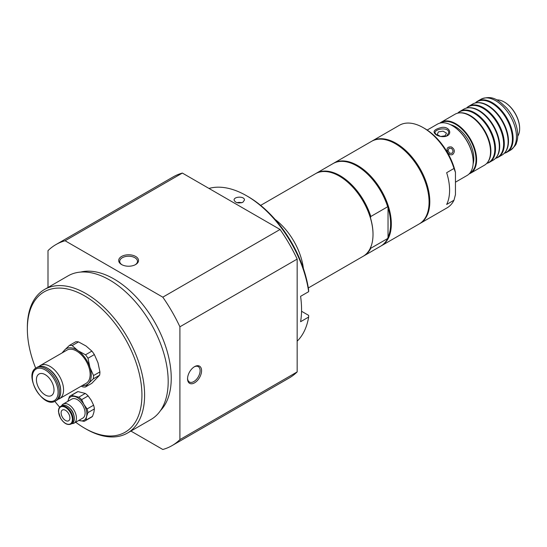 <?xml version="1.0" encoding="UTF-8"?>
<svg xmlns="http://www.w3.org/2000/svg" width="547" height="547" viewBox="0 0 547 547"><rect width="100%" height="100%" fill="white"/><g stroke="black" fill="none" stroke-linecap="round" stroke-linejoin="round"><path stroke-width="0.82" d="M339.482 176.202A47.158 27.227 60 0 1 339.666 176.305A47.158 27.227 60 0 1 370.449 217.768L370.811 216.489L387.666 206.759L388.035 207.614L388.035 237.234L387.666 238.513L370.811 248.242L370.449 247.388M357.075 166.049A47.158 27.227 60 0 1 357.253 166.151A47.158 27.227 60 0 1 388.035 207.614A47.158 27.227 60 0 1 388.035 237.234M370.449 217.768A47.158 27.227 60 0 1 373.013 234.061A47.158 27.227 60 0 1 373.013 234.273M370.811 248.242A47.671 27.528 60 0 1 363.871 255.887L380.726 246.15A47.671 27.528 -120 0 0 387.666 238.513M387.666 206.759A47.671 27.528 -120 0 0 356.89 165.939A47.671 27.528 -120 0 0 333.055 163.58L316.193 173.31A47.671 27.528 60 0 1 370.811 216.489M363.871 255.887A47.671 27.528 60 0 1 363.502 256.092M315.831 173.529A47.671 27.528 60 0 1 316.193 173.31M308.323 287.954L363.14 256.304A47.671 27.528 -120 0 0 373.013 234.485A47.671 27.528 -120 0 0 370.415 218.014A47.671 27.528 -120 0 0 339.304 176.093A47.671 27.528 -120 0 0 315.462 173.734L260.645 205.385M333.424 163.375A47.671 27.528 60 0 1 333.786 163.156A47.671 27.528 60 0 1 370.524 175.929A47.671 27.528 60 0 1 391.331 223.908A47.671 27.528 60 0 1 388.739 237.377A47.671 27.528 60 0 1 381.457 245.733A47.671 27.528 60 0 1 381.088 245.938M381.457 245.733L419.2 223.942A47.671 27.528 -120 0 0 429.074 202.117A47.671 27.528 -120 0 0 408.26 154.138A47.671 27.528 -120 0 0 371.522 141.365L333.786 163.156M303.38 268.454A47.671 27.528 -120 0 0 275.066 219.409A47.671 27.528 -120 0 1 303.38 268.454M446.66 204.455A47.671 27.528 -120 0 0 446.66 172.702L453.989 168.469L455.453 172.401L455.453 194.595L453.989 200.223L446.66 204.455M453.989 200.223A47.671 27.528 60 0 1 447.043 207.86L419.932 223.518A47.671 27.528 -120 0 0 427.241 185.317A47.671 27.528 -120 0 0 396.096 143.307A47.671 27.528 -120 0 0 372.261 140.941A47.671 27.528 -120 0 0 371.892 141.16M372.261 140.941L399.372 125.29A47.671 27.528 60 0 1 423.207 127.649L423.207 127.649A47.671 27.528 60 0 1 453.989 168.469M419.563 223.723A47.671 27.528 -120 0 0 419.932 223.518M455.453 172.401A45.599 26.324 -120 0 0 424.677 128.497L423.207 127.649M447.672 152.449C446.188 148.381 447.453 146.548 451.46 146.965C454.803 149.256 455.207 151.765 452.69 154.5C450.694 155.286 449.025 154.603 447.672 152.449M427.18 130.056L437.409 124.148A29.641 17.114 60 0 1 452.232 125.619A29.641 17.114 60 0 1 473.189 161.919A29.641 17.114 60 0 1 467.049 175.491L455.453 182.185M447.733 153.016L447.214 152.114M447.405 135.724C452.841 132.668 447.993 125.714 440.978 127.622C433.819 129.475 432.239 131.895 436.239 134.877C439.179 136.538 442.393 137.03 445.887 136.36L447.405 135.724M436.629 135.088L434.94 132.812C434.756 128.641 449.347 126.685 448.711 132.812L446.694 135.95L445.593 136.435M473.189 161.755A29.223 16.875 -120 0 0 473.189 161.584A29.223 16.875 -120 0 0 452.526 125.789A29.223 16.875 -120 0 0 452.376 125.707M519.65 128.497A21.347 12.328 -120 0 0 519.65 128.326A21.347 12.328 -120 0 0 504.553 102.18A21.347 12.328 -120 0 0 504.409 102.098M496.703 99.937A21.764 12.567 60 0 1 504.259 102.009A21.764 12.567 60 0 1 519.65 128.668A21.764 12.567 60 0 1 517.667 136.244M487.315 162.719L487.712 162.227A29.196 16.854 -120 0 0 489.838 158.268A29.196 16.854 -120 0 0 484.854 130.986A29.196 16.854 -120 0 0 463.719 113.024A29.196 16.854 -120 0 0 459.227 112.894L458.605 112.99A29.435 16.991 60 0 1 484.437 131.225A29.435 16.991 60 0 1 487.315 162.719A29.435 16.991 60 0 1 484.437 165.215L470.516 173.249A29.435 16.991 -120 0 0 470.516 139.266A29.435 16.991 -120 0 0 441.08 122.268A29.435 16.991 -120 0 0 439.788 123.164M441.08 122.268L455.008 114.234A29.435 16.991 60 0 1 458.605 112.99M469.1 173.925A29.435 16.991 -120 0 0 470.516 173.249M486.721 163.403A29.435 16.991 -120 0 0 489.421 162.336A29.435 16.991 -120 0 0 489.421 128.347A29.435 16.991 -120 0 0 459.993 111.356A29.435 16.991 -120 0 0 457.709 113.161M457.853 113.126A29.196 16.854 60 0 1 488.772 128.723A29.196 16.854 60 0 1 486.816 163.3M459.993 111.356L463.801 109.154A29.435 16.991 60 0 1 467.398 107.909A29.435 16.991 60 0 1 493.237 126.145A29.435 16.991 60 0 1 496.115 157.639A29.435 16.991 60 0 1 493.237 160.134L489.421 162.336M496.115 157.639L496.505 157.146A29.196 16.854 -120 0 0 498.638 153.194A29.196 16.854 -120 0 0 493.654 125.906A29.196 16.854 -120 0 0 472.512 107.95A29.196 16.854 -120 0 0 468.027 107.814L467.398 107.909M495.514 158.329A29.435 16.991 -120 0 0 498.214 157.256A29.435 16.991 -120 0 0 498.214 123.273A29.435 16.991 -120 0 0 468.786 106.275A29.435 16.991 -120 0 0 466.502 108.08M466.646 108.053A29.196 16.854 60 0 1 497.565 123.649A29.196 16.854 60 0 1 495.609 158.22M468.786 106.275L472.594 104.074A29.435 16.991 60 0 1 476.198 102.829A29.435 16.991 60 0 1 502.03 121.072A29.435 16.991 60 0 1 504.908 152.565A29.435 16.991 60 0 1 502.03 155.054L498.214 157.256M504.908 152.565L505.298 152.073A29.196 16.854 -120 0 0 507.431 148.114A29.196 16.854 -120 0 0 502.447 120.832A29.196 16.854 -120 0 0 481.305 102.87A29.196 16.854 -120 0 0 476.82 102.74L476.198 102.829M504.307 153.249A29.435 16.991 -120 0 0 507.014 152.182A29.435 16.991 -120 0 0 507.014 118.193A29.435 16.991 -120 0 0 477.579 101.202A29.435 16.991 -120 0 0 475.302 103.007M475.439 102.973A29.196 16.854 60 0 1 506.358 118.569A29.196 16.854 60 0 1 504.409 153.146M440.752 122.945A29.018 16.752 60 0 1 470.017 139.553A29.018 16.752 60 0 1 469.764 173.201M473.114 163.95A25.907 14.96 -120 0 0 468.464 140.449A25.907 14.96 -120 0 0 450.434 124.675M440.444 136.415L437.197 134.541L438.441 131.875L443.063 131.157L446.448 133.112L445.21 135.779L440.732 136.476M449.094 148.175L451.672 148.415L453.169 151.006L452.082 153.358L449.504 153.119L448.007 150.528L449.094 148.175M61.25 411.693A6.215 3.59 60 0 1 62.406 410.018A6.215 3.59 60 0 1 68.621 413.607A6.215 3.59 60 0 1 68.621 420.787A6.215 3.59 60 0 1 63.343 418.558A6.215 3.59 60 0 1 61.25 411.693M70.481 395.775A14.509 8.376 -120 0 0 69.435 396.589L68.081 400.554A13.47 7.781 60 0 1 74.72 396.507A13.47 7.781 60 0 1 83.958 404.541A13.47 7.781 60 0 1 86.549 416.623L87.903 412.657A14.509 8.376 -120 0 0 87.11 408.937L83.958 404.541L81.653 399.652A14.509 8.376 -120 0 0 78.809 397.184L71.479 395.344A14.509 8.376 -120 0 0 70.481 395.775L76.963 392.035A14.509 8.376 60 0 1 77.961 391.597L85.291 393.437A14.509 8.376 60 0 1 88.135 395.912L91.287 400.308L93.592 405.197A14.509 8.376 60 0 1 94.392 408.91L93.879 412.39L92.518 416.356A14.509 8.376 60 0 1 91.472 417.17L84.99 420.91A14.509 8.376 -120 0 0 86.036 420.096L86.549 416.623A13.47 7.781 60 0 1 79.903 420.67A13.47 7.781 60 0 1 78.905 420.356M78.864 420.376L83.992 421.347A14.509 8.376 -120 0 0 84.99 420.91M67.917 401.327A13.47 7.781 60 0 1 68.081 400.554L67.896 401.341M71.479 395.344L77.961 391.597M85.291 393.437L78.809 397.184M81.653 399.652L88.135 395.912M93.592 405.197L87.11 408.937M87.903 412.657L94.392 408.91M92.518 416.356L86.036 420.096M63.178 404.062L71.821 399.071A10.988 6.345 60 0 1 81.147 403.002A10.988 6.345 60 0 1 84.847 415.139A10.988 6.345 60 0 1 82.809 418.099L74.166 423.091A10.988 6.345 -120 0 0 76.204 420.123A10.988 6.345 -120 0 0 72.512 407.994A10.988 6.345 -120 0 0 63.178 404.062A10.988 6.345 -120 0 0 61.579 405.826M70.221 408.643A7.46 4.308 60 0 1 73.715 414.701M74.31 418.482A9.75 5.627 -120 0 0 74.31 418.277A9.75 5.627 -120 0 0 67.418 406.339A9.75 5.627 -120 0 0 67.24 406.243M71.007 424.075L72.19 423.392A10.263 5.921 -120 0 0 74.091 420.629A10.263 5.921 -120 0 0 74.31 418.694A10.263 5.921 -120 0 0 67.055 406.134A10.263 5.921 -120 0 0 61.927 405.621L60.744 406.305C59.138 407.31 58.385 409.115 58.488 411.727L60.532 418.209C63.924 423.467 67.418 425.422 71.007 424.075A10.263 5.921 -120 0 0 72.908 421.306A10.263 5.921 -120 0 0 69.462 409.976A10.263 5.921 -120 0 0 60.744 406.305M71.842 423.597A10.988 6.345 -120 0 0 74.166 423.091M38.058 374.777A12.437 7.179 60 0 1 38.994 374.039A12.437 7.179 60 0 1 51.432 381.218A12.437 7.179 60 0 1 51.432 395.577A12.437 7.179 60 0 1 39.528 389.273A12.437 7.179 60 0 1 38.058 374.777M69.407 345.43L64.655 349.977A20.724 11.966 60 0 1 77.995 350.675A20.724 11.966 60 0 1 89.92 367.393A20.724 11.966 60 0 1 88.505 383.426L93.257 378.88A22.803 13.162 -120 0 0 93.551 375.57L89.92 367.393L87.985 358.244A22.803 13.162 -120 0 0 85.523 354.791L77.995 350.675L72.156 345.574A22.803 13.162 -120 0 0 69.407 345.43L75.773 341.752A22.803 13.162 60 0 1 78.522 341.896L86.057 346.019L91.896 351.112A22.803 13.162 60 0 1 94.358 354.565L97.981 362.743L99.916 371.892A22.803 13.162 60 0 1 99.622 375.201L91.814 383.317L85.448 386.989L88.505 383.426A20.724 11.966 60 0 1 82.228 385.58M81.209 386.168L82.7 386.845A22.803 13.162 -120 0 0 85.448 386.989M63.055 352.371A20.724 11.966 60 0 1 64.655 349.977L62.043 352.952M72.156 345.574L78.522 341.896M91.896 351.112L85.523 354.791M87.985 358.244L94.358 354.565M99.916 371.892L93.551 375.57M93.257 378.88L99.622 375.201M40.423 365.437L66.994 350.094A19.172 11.07 60 0 1 85.346 359.817A19.172 11.07 60 0 1 87.609 382.168A19.172 11.07 60 0 1 86.166 383.303L59.596 398.647A19.172 11.07 -120 0 0 61.038 397.512A19.172 11.07 -120 0 0 58.768 375.16A19.172 11.07 -120 0 0 40.423 365.437A19.172 11.07 -120 0 0 39.111 366.435M55.479 401.019L56.765 400.281A19.172 11.07 -120 0 0 58.208 399.146A19.172 11.07 -120 0 0 60.731 391.502L60.731 390.722A18.215 10.516 -120 0 0 47.856 368.411L47.179 368.022A19.172 11.07 -120 0 0 37.586 367.071L36.307 367.816C22.96 374.483 43.028 409.245 55.479 401.019A19.172 11.07 -120 0 0 56.922 399.884A19.172 11.07 -120 0 0 54.659 377.533A19.172 11.07 -120 0 0 36.307 367.816M60.731 391.502A19.172 11.07 -120 0 0 47.179 368.022M58.071 399.283A19.172 11.07 -120 0 0 59.596 398.647M242.93 202.24C238.383 203.655 235.429 202.93 234.089 200.058C233.767 196.407 244.769 195.997 244.447 200.058L242.93 202.24M301.541 311.264L308.631 315.359L308.652 317.062L300.59 321.718A89.127 51.459 -120 0 0 301.561 309.581A89.127 51.459 -120 0 0 300.59 296.33L308.652 291.681L308.631 289.972A87.055 50.262 -120 0 0 248.065 196.612L246.601 195.771A89.127 51.459 -120 0 0 208.981 188.435M297.165 341.171A89.127 51.459 -120 0 0 308.652 317.062M308.652 291.681A89.127 51.459 -120 0 0 246.601 195.771M65.1 240.762L182.356 173.064L280.057 229.473L162.808 297.171L65.1 240.762A116.073 67.014 -120 0 0 55.917 244.598A116.073 67.014 -120 0 0 47.999 250.635L47.999 287.462M121.988 264.762A8.875 5.128 180 0 1 119.731 261.35A8.875 5.128 180 0 1 125.215 256.611A8.875 5.128 180 0 1 134.89 257.726A8.875 5.128 180 0 1 137.488 261.35A8.875 5.128 180 0 1 135.232 264.762M135.622 256.454A9.914 5.723 0 0 0 121.598 256.454A9.914 5.723 0 0 0 121.598 264.55A9.914 5.723 0 0 0 135.622 264.55A9.914 5.723 0 0 0 135.622 256.454M194.192 366.873A8.875 5.128 -60 0 1 198.274 366.627A8.875 5.128 -60 0 1 200.113 370.695A8.875 5.128 -60 0 1 196.236 379.625A8.875 5.128 -60 0 1 189.392 382.004A8.875 5.128 -60 0 1 187.566 378.346M201.576 370.695A9.914 5.723 120 0 0 194.568 366.647A9.914 5.723 120 0 0 187.553 378.784A9.914 5.723 120 0 0 194.568 382.832A9.914 5.723 120 0 0 201.576 370.695M297.165 259.093L297.165 371.919L179.908 439.61L179.908 326.791L297.165 259.093A116.073 67.014 -120 0 0 280.057 229.473M130.911 431.07L162.808 449.484A116.073 67.014 -120 0 0 171.99 445.648A116.073 67.014 -120 0 0 179.908 439.61M179.908 326.791A116.073 67.014 -120 0 0 162.808 297.171M160.524 410.537A81.024 46.775 -120 0 0 164.914 344.316A81.024 46.775 -120 0 0 113.954 278.97A81.024 46.775 -120 0 0 80.587 272.085M171.99 445.648L289.247 377.95A116.073 67.014 -120 0 0 297.165 371.919M35.705 368.199A81.024 46.775 60 0 1 27.35 328.973A81.024 46.775 60 0 1 84.641 295.893A81.024 46.775 60 0 1 141.933 395.125A81.024 46.775 60 0 1 84.641 428.198A81.024 46.775 60 0 1 75.684 422.216M59.698 407.2A81.024 46.775 60 0 1 54.844 401.348M182.356 173.064A116.073 67.014 -120 0 0 173.173 176.907L55.917 244.598M84.641 428.198L85.975 428.971A82.912 47.869 -120 0 0 127.43 433.08A82.912 47.869 -120 0 0 140.141 366.64A82.912 47.869 -120 0 0 85.975 293.582A82.912 47.869 -120 0 0 44.519 289.472A82.912 47.869 -120 0 0 27.35 327.427L27.35 328.973M127.43 433.08L151.013 419.467A82.912 47.869 -120 0 0 163.724 353.027A82.912 47.869 -120 0 0 109.557 279.961A82.912 47.869 -120 0 0 68.101 275.859L44.519 289.472M477.579 101.202L480.95 99.253A29.435 16.991 60 0 1 510.385 116.244A29.435 16.991 60 0 1 510.385 150.234L507.014 152.182M72.197 421.211A9.75 5.627 -120 0 0 63.637 406.66A9.75 5.627 -120 0 0 60.71 418.332A9.75 5.627 -120 0 0 72.197 421.211M55.698 399.501A18.215 10.516 -120 0 0 46.461 370.722A18.215 10.516 -120 0 0 33.49 384.199A18.215 10.516 -120 0 0 55.698 399.501M237.097 202.732A4.355 2.516 180 0 1 241.596 202.787M357.253 166.151L356.89 165.939M339.666 176.305L339.304 176.093M373.013 234.061L373.013 234.485M519.65 128.326L519.65 128.668M480.95 99.253C492.847 94.501 499.049 100.71 506.83 108.217C516.628 119.745 519.882 134.74 516.368 142.911C516.491 144.292 514.495 146.733 510.385 150.234M67.418 406.339L67.055 406.134M74.31 418.277L74.31 418.694M236.789 202.636L241.904 202.691M427.316 213.501L428.048 213.077M384.63 139.553L385.361 139.136"/></g></svg>
